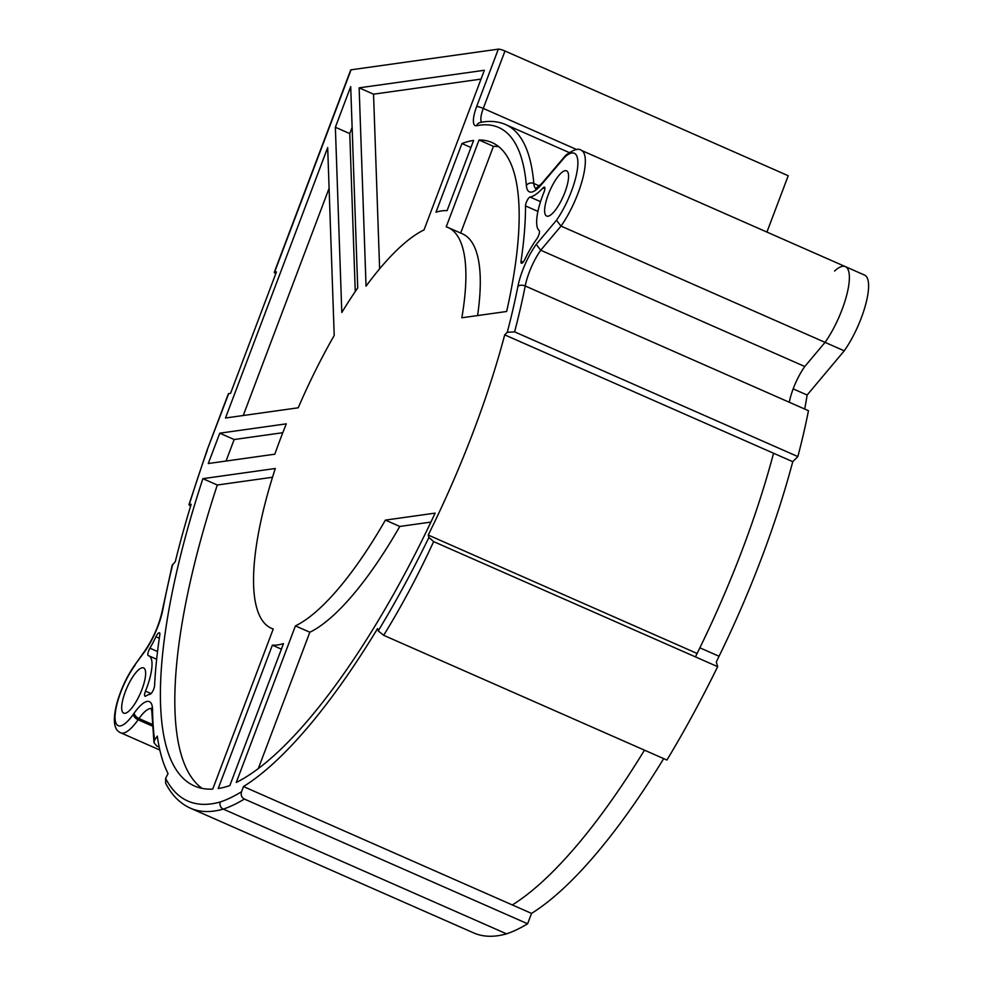 <?xml version="1.0" encoding="UTF-8"?>
<svg xmlns="http://www.w3.org/2000/svg" width="983" height="983" viewBox="0 0 983 983"><rect width="100%" height="100%" fill="white"/><g stroke="black" fill="none" stroke-linecap="round" stroke-linejoin="round"><path stroke-width="1.47" d="M159.197 747.105L156.752 746.023L153.975 742.669L154.638 740.015L157.317 736.12A427.224 125.677 -66.2 0 0 168.044 773.56L165.611 778.413A432.717 127.298 -66.2 0 0 220.253 801.981A5.493 5.062 71.5 0 0 223.301 809.12A396.604 116.67 -66.2 0 0 244.362 799.044C241.572 797.483 240.626 795.05 241.523 791.745L243.477 786.56A385.619 113.438 -66.2 0 0 377.57 628.579L378.222 630.889L383.677 635.313C401.629 606.167 418.279 574.932 433.638 541.608L428.932 537.455L428.244 535.047A343.472 101.04 -66.2 0 0 504.709 334.859L792.753 461.691L797.852 456.579L514.601 331.861A354.445 104.272 -66.2 0 0 525.217 285.979A32.931 9.683 113.8 0 1 540.736 250.235L804.782 366.512A32.931 9.683 113.8 0 0 789.263 402.244L808.468 410.697A354.445 104.272 113.8 0 1 797.852 456.579M172.16 565.348L175.281 561.723A427.224 125.677 -66.2 0 1 191.181 504.254L188.945 504.709L190.616 506.122M206.922 450.546L228.375 393.778A5.493 0.934 -159.3 0 1 228.707 393.605L230.563 393.347L276.456 271.898L274.601 272.156A5.493 0.934 -159.3 0 0 274.269 272.328A5.493 0.934 -159.3 0 0 275.793 273.655M504.709 334.859L507.253 332.303A348.953 102.662 -66.2 0 0 517.906 286.385A38.423 11.304 113.8 0 1 536.239 244.374L556.476 220.266A43.903 12.914 -66.2 0 0 577.439 168.953A43.903 12.914 -66.2 0 0 564.942 156.961L541.129 184.939A38.423 11.304 113.8 0 1 526.36 185.48A348.953 102.662 -66.2 0 0 476.571 125.726A21.958 6.463 113.8 0 1 476.632 106.569L498.32 49.15L351.066 69.818L274.601 272.156M479.04 140.004A332.487 97.808 -66.2 0 1 491.979 142.535A332.487 97.808 -66.2 0 1 506.638 311.488L461.838 317.779A219 64.423 -66.2 0 0 447.99 227.478A219 64.423 -66.2 0 0 446.233 226.815L479.04 140.004L493.441 146.344L460.671 233.069M385.385 520.105L435.137 513.126A374.646 110.219 -66.2 0 1 236.276 782.456L295.428 625.888A219 64.423 -66.2 0 0 385.385 520.105L399.786 526.446L430.923 522.084M125.062 713.289A24.698 7.262 -66.2 0 0 141.183 691.405A24.698 7.262 -66.2 0 0 143.616 667.924A24.698 7.262 -66.2 0 0 142.265 667.764A24.698 7.262 -66.2 0 0 126.143 689.636A24.698 7.262 -66.2 0 0 123.711 713.13A24.698 7.262 -66.2 0 0 125.062 713.289M547.998 216.199A24.698 7.262 -66.2 0 0 564.119 194.327A24.698 7.262 -66.2 0 0 566.552 170.833A24.698 7.262 -66.2 0 0 565.2 170.673A24.698 7.262 -66.2 0 0 549.079 192.557A24.698 7.262 -66.2 0 0 546.646 216.039A24.698 7.262 -66.2 0 0 547.998 216.199M334.208 335.486A219 64.423 -66.2 0 0 298.218 407.798L225.488 418.008L327.683 147.585L334.208 335.486M359.139 87.843L366.045 286.176A219 64.423 -66.2 0 1 424.029 229.924L484.361 70.272L359.139 87.843L373.54 94.184L379.622 268.814M202.891 478.66A416.251 122.457 -66.2 0 0 194.487 785.995A416.251 122.457 -66.2 0 0 212.733 789.103L273.237 629.009A219 64.423 -66.2 0 1 271.48 628.334A219 64.423 -66.2 0 1 275.289 468.498L202.891 478.66L217.292 485.012A416.251 122.457 -66.2 0 0 202.043 788.378M335.363 127.262L341.801 312.483A235.465 69.265 -66.2 0 1 357.714 287.908L350.71 86.615L335.363 127.262L349.764 133.602L355.256 291.521M208.285 463.534L274.822 454.195A235.465 69.265 -66.2 0 1 286.299 423.845L219.762 433.184L208.285 463.534M229.838 785.564L283.485 643.607A235.465 69.265 -66.2 0 1 272.377 645.167L218.214 788.526A416.251 122.457 -66.2 0 0 229.838 785.564M461.936 143.53A332.487 97.808 -66.2 0 1 473.622 140.422L447.081 210.645A235.465 69.265 -66.2 0 0 435.985 212.205L461.936 143.53L470.943 147.499M159.307 638.225L155.941 636.738A5.493 1.61 113.8 0 1 159.43 632.794A5.493 1.61 113.8 0 1 159.799 634.883A429.424 126.328 113.8 0 0 154.577 685.655A5.493 1.61 113.8 0 1 152.832 691.061A5.493 1.61 113.8 0 1 150.006 694.305A46.103 13.565 113.8 0 0 145.791 696.062A5.493 1.61 113.8 0 1 144.993 696.234A5.493 1.61 113.8 0 1 145.496 691.123A37.87 11.145 113.8 0 0 148.924 655.858L156.666 659.274M155.941 636.738A46.103 13.565 113.8 0 1 149.92 648.178A5.493 1.61 113.8 0 0 148.273 655.649A5.493 1.61 113.8 0 0 148.359 655.673A37.87 11.145 113.8 0 1 148.924 655.858M524.885 259.34A5.493 1.61 113.8 0 1 521.408 263.247A5.493 1.61 113.8 0 1 521.027 261.171A345.66 101.691 113.8 0 0 525.512 205.926A5.493 1.61 113.8 0 1 527.158 200.483A5.493 1.61 113.8 0 1 530.058 197.042A58.919 17.338 113.8 0 0 542.935 187.95A5.493 1.61 113.8 0 1 544.459 187.139A5.493 1.61 113.8 0 1 543.931 192.312A41.163 12.115 113.8 0 0 539.163 230.587A5.493 1.61 113.8 0 1 539.089 234.077A5.493 1.61 113.8 0 1 536.693 239.078A46.103 13.565 113.8 0 0 524.885 259.34M428.244 535.047L697.094 653.462A343.472 101.04 -66.2 0 0 773.547 453.237A343.472 101.04 113.8 0 1 699.859 647.809A385.619 113.438 113.8 0 1 695.448 656.89M507.253 332.303L514.601 331.861M536.239 244.374L540.736 250.235L561.01 226.09L825.056 342.367L804.782 366.512L825.056 342.367A49.396 14.536 113.8 0 0 846.461 296.03A49.396 14.536 113.8 0 0 845.355 266.614A49.396 14.536 113.8 0 1 846.461 296.03A49.396 14.536 113.8 0 1 825.056 342.367L844.25 350.82A49.396 14.536 -66.2 0 0 865.667 304.484A49.396 14.536 -66.2 0 0 864.548 275.068L845.355 266.614A49.396 14.536 113.8 0 0 834.579 271.013M243.477 786.56L512.327 904.95A385.619 113.438 -66.2 0 0 644.479 750.164A385.619 113.438 113.8 0 1 512.327 904.95L531.533 913.404L527.613 923.774A396.604 116.67 113.8 0 1 506.54 933.85A438.197 128.908 113.8 0 1 473.695 932.928L190.444 808.198A438.197 128.908 -66.2 0 0 223.301 809.12L506.54 933.85M274.269 272.328L350.722 69.99A5.493 0.934 20.7 0 1 351.066 69.818M498.32 49.15A5.493 0.934 20.7 0 1 504.979 51.005L788.219 175.736L766.924 232.086M228.707 393.605L206.922 450.57L188.945 504.709M792.753 461.691A343.472 101.04 -66.2 0 1 719.065 656.263A385.619 113.438 -66.2 0 1 716.312 661.94L717.639 666.658A396.604 116.67 113.8 0 1 666.916 760.043L383.677 635.313M556.476 220.266L561.01 226.09A49.396 14.536 -66.2 0 0 582.415 179.754A49.396 14.536 -66.2 0 0 581.309 150.35L845.355 266.614M564.942 156.961L565.938 155.105M433.638 541.608L717.639 666.658M244.362 799.044L527.613 923.774M165.611 778.413L165.648 783.242M172.738 564.34A432.717 127.298 -66.2 0 0 162.871 609.497A38.423 11.304 113.8 0 1 144.87 651.397L135.507 664.029C127.692 674.842 121.634 687.375 117.333 701.616C112.443 719.556 113.586 729.964 120.762 732.814A43.903 12.914 -66.2 0 0 138.112 719.777L152.365 726.056M498.737 146.7A332.487 97.808 -66.2 0 0 493.441 146.344M329.096 188.294L243.231 415.526M481.031 79.107L373.54 94.184M272.512 477.259L217.292 485.012M399.786 526.446A219 64.423 113.8 0 1 309.842 632.229L258.296 768.645M447.99 227.478L462.391 233.819A219 64.423 113.8 0 1 477.591 315.568M295.428 625.888L309.842 632.229M352.135 127.323L349.764 133.602M282.797 432.704L234.163 439.524L226.029 461.052M219.762 433.184L234.163 439.524M272.377 645.167L281.396 649.136M531.533 913.404A385.619 113.438 -66.2 0 0 663.685 758.618M804.708 409.051A343.472 101.04 -66.2 0 0 807.141 395.031L844.25 350.82M719.065 656.263L699.859 647.809M807.141 395.031L793.17 388.875M378.222 630.889A391.111 115.06 -66.2 0 0 428.932 537.455M220.253 801.993A391.111 115.06 -66.2 0 0 241.523 791.745M135.138 665.159A38.423 11.304 -66.2 0 0 115.06 716.091A38.423 11.304 -66.2 0 0 133.356 714.272L134.229 713.044A38.423 11.304 113.8 0 1 152.549 709.738A432.717 127.298 -66.2 0 0 154.638 740.015M207.266 450.349A432.717 127.298 -66.2 0 0 189.301 504.525M517.906 286.385A5.493 3.17 11.2 0 1 525.217 285.979L789.263 402.244M535.919 188.662A32.931 9.683 113.8 0 1 533.806 183.477A354.445 104.272 -66.2 0 0 505.618 124.558L569.157 152.537M526.36 185.48A5.493 4.62 -4.8 0 1 533.806 183.477L539.458 185.971M541.129 184.939A5.493 3.735 -139.6 0 1 541.744 183.502L535.551 188.785M476.571 125.726A5.493 5.136 -101.5 0 1 480.282 122.47C489.497 120.565 497.939 121.253 505.618 124.558M481.572 122.211A16.465 4.841 113.8 0 1 483.28 108.425L504.979 51.005M476.632 106.569A5.493 0.934 20.7 0 1 483.28 108.425L576.726 149.563M152.549 709.738A5.493 4.399 179.3 0 0 151.861 711.925L153.987 742.73M162.871 609.497A5.493 3.244 -169.3 0 0 162.281 610.59C159.234 624.66 153.545 637.906 145.189 650.353L135.47 664.078M144.87 651.397A5.493 2.986 -144.7 0 1 145.189 650.353M133.356 714.272A5.493 2.986 35.3 0 0 138.112 719.777L138.984 718.548A32.931 9.683 113.8 0 1 151.431 708.583M134.229 713.044A5.493 2.986 35.3 0 0 138.984 718.548L152.267 724.397M151.099 693.593L145.496 691.123M157.538 651.532L149.92 648.178M523.189 262.129L521.027 261.171M537.934 211.394L525.512 205.926M540.539 201.662L530.058 197.042M544.877 188.81L542.935 187.95M581.309 150.35C578.68 147.966 573.568 149.539 565.987 155.068M565.63 155.437L541.744 183.502M190.444 808.198C180 803.467 171.706 795.112 165.574 783.107M172.172 565.274L162.281 610.59M120.762 732.814L159.836 750.029M151.996 708.768L151.284 708.227L151.861 711.925M273.2 629.095L271.48 628.334"/></g></svg>
